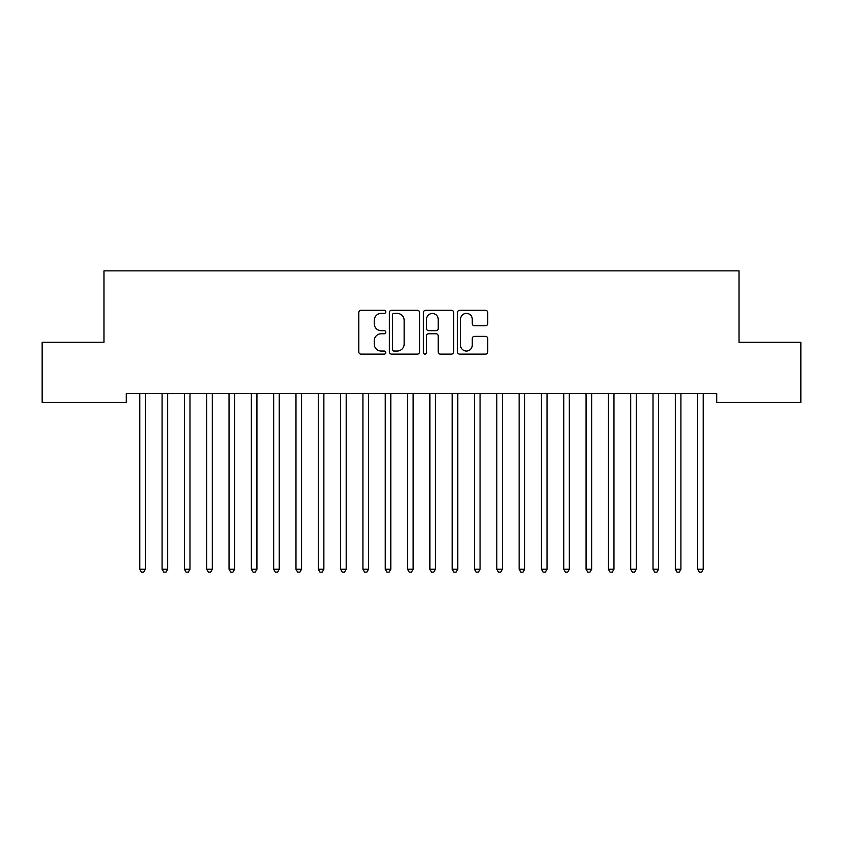 <?xml version="1.0" encoding="UTF-8"?>
<svg xmlns="http://www.w3.org/2000/svg" width="843" height="843" viewBox="0 0 843 843"><rect width="100%" height="100%" fill="white"/><g stroke="black" fill="none" stroke-linecap="round" stroke-linejoin="round"><path stroke-width="1.26" d="M385.799 311.847A1.538 1.538 0 0 0 384.26 310.319L360.994 310.319A2.192 2.192 0 0 0 358.802 312.511L358.802 351.931A2.192 2.192 0 0 0 360.994 354.123L384.26 354.123A1.538 1.538 0 0 0 385.799 352.585A1.538 1.538 0 0 0 384.26 351.057L381.257 351.057A7.007 7.007 0 0 1 374.239 344.049L374.239 340.762A7.007 7.007 0 0 1 381.257 333.754L384.26 333.754A1.538 1.538 0 0 0 385.799 332.216A1.538 1.538 0 0 0 384.26 330.688L381.257 330.688A7.007 7.007 0 0 1 374.239 323.68L374.239 320.393A7.007 7.007 0 0 1 381.257 313.385L384.26 313.385A1.538 1.538 0 0 0 385.799 311.847M485.515 325.756A2.192 2.192 0 0 0 487.707 323.564L487.707 312.511A2.192 2.192 0 0 0 485.515 310.319L459.667 310.319A2.192 2.192 0 0 0 457.475 312.511L457.475 351.931A2.192 2.192 0 0 0 459.667 354.123L485.515 354.123A2.192 2.192 0 0 0 487.707 351.931L487.707 338.57A2.192 2.192 0 0 0 485.515 336.378L474.451 336.378A2.192 2.192 0 0 0 472.259 338.57L472.259 345.198A5.859 5.859 0 0 1 466.4 351.057A5.859 5.859 0 0 1 460.541 345.198L460.541 319.244A5.859 5.859 0 0 1 466.4 313.385A5.859 5.859 0 0 1 472.259 319.244L472.259 323.564A2.192 2.192 0 0 0 474.451 325.756L485.515 325.756M716.719 393.586L126.281 393.586L126.281 402.511L42.15 402.511L42.15 342.258L103.963 342.258L103.963 270.856L739.037 270.856L739.037 342.258L800.85 342.258L800.85 402.511L716.719 402.511L716.719 393.586M419.582 312.511A2.192 2.192 0 0 0 417.39 310.319L391.542 310.319A2.192 2.192 0 0 0 389.361 312.511L389.361 351.931A2.192 2.192 0 0 0 391.542 354.123L417.39 354.123A2.192 2.192 0 0 0 419.582 351.931L419.582 312.511M425.61 310.319L451.458 310.319A2.192 2.192 0 0 1 453.639 312.511L453.639 351.931A2.192 2.192 0 0 1 451.458 354.123L440.394 354.123A2.192 2.192 0 0 1 438.202 351.931L438.202 335.946A2.192 2.192 0 0 0 436.01 333.754L428.676 333.754A2.192 2.192 0 0 0 426.484 335.946L426.484 352.585A1.538 1.538 0 0 1 424.946 354.123A1.538 1.538 0 0 1 423.418 352.585L423.418 312.511A2.192 2.192 0 0 1 425.61 310.319M393.955 313.385A1.538 1.538 0 0 0 392.427 314.913L392.427 349.518A1.538 1.538 0 0 0 393.955 351.057L397.137 351.057A7.007 7.007 0 0 0 404.145 344.049L404.145 320.393A7.007 7.007 0 0 0 397.137 313.385L393.955 313.385M438.202 319.349A5.859 5.859 0 0 0 432.343 313.491A5.859 5.859 0 0 0 426.484 319.349L426.484 328.496A2.192 2.192 0 0 0 428.676 330.688L436.01 330.688A2.192 2.192 0 0 0 438.202 328.496L438.202 319.349M139.611 393.913A2.234 2.234 -179.3 0 1 139.78 394.745A2.234 2.234 0 0 0 139.611 393.913L139.485 393.586M145.649 393.586L145.512 393.913A2.234 2.234 0 0 0 145.354 394.745L145.354 569.246L139.78 569.246L139.78 394.745M145.354 569.246L143.679 572.144L141.455 572.144L139.78 569.246M161.93 393.913A2.234 2.234 -179.3 0 1 162.088 394.745A2.234 2.234 0 0 0 161.93 393.913L161.803 393.586M184.248 393.913A2.234 2.234 -179.3 0 1 184.406 394.745A2.234 2.234 0 0 0 184.248 393.913L184.111 393.586M167.968 393.586L167.831 393.913A2.234 2.234 0 0 0 167.673 394.745L167.673 569.246L162.088 569.246L162.088 394.745M167.673 569.246L165.997 572.144L163.763 572.144L162.088 569.246M190.276 393.586L190.149 393.913A2.234 2.234 0 0 0 189.981 394.745L189.981 569.246L184.406 569.246L184.406 394.745M189.981 569.246L188.316 572.144L186.082 572.144L184.406 569.246M206.556 393.913A2.234 2.234 -179.3 0 1 206.725 394.745A2.234 2.234 0 0 0 206.556 393.913L206.43 393.586M228.874 393.913A2.234 2.234 -179.3 0 1 229.033 394.745A2.234 2.234 0 0 0 228.874 393.913L228.738 393.586M212.594 393.586L212.457 393.913A2.234 2.234 0 0 0 212.299 394.745L212.299 569.246L206.725 569.246L206.725 394.745M212.299 569.246L210.624 572.144L208.39 572.144L206.725 569.246M234.912 393.586L234.775 393.913A2.234 2.234 0 0 0 234.617 394.745L234.617 569.246L229.033 569.246L229.033 394.745M234.617 569.246L232.942 572.144L230.708 572.144L229.033 569.246M251.193 393.913A2.234 2.234 -179.3 0 1 251.351 394.745A2.234 2.234 0 0 0 251.193 393.913L251.056 393.586M257.22 393.586L257.094 393.913A2.234 2.234 0 0 0 256.925 394.745L256.925 569.246L251.351 569.246L251.351 394.745M256.925 569.246L255.26 572.144L253.026 572.144L251.351 569.246M273.501 393.913A2.234 2.234 -179.3 0 1 273.669 394.745A2.234 2.234 0 0 0 273.501 393.913L273.374 393.586M279.539 393.586L279.402 393.913A2.234 2.234 0 0 0 279.244 394.745L279.244 569.246L273.669 569.246L273.669 394.745M279.244 569.246L277.568 572.144L275.334 572.144L273.669 569.246M295.819 393.913A2.234 2.234 -179.3 0 1 295.977 394.745A2.234 2.234 0 0 0 295.819 393.913L295.682 393.586M301.847 393.586L301.72 393.913A2.234 2.234 0 0 0 301.562 394.745L301.562 569.246L295.977 569.246L295.977 394.745M301.562 569.246L299.887 572.144L297.653 572.144L295.977 569.246M318.138 393.913A2.234 2.234 -179.3 0 1 318.296 394.745A2.234 2.234 0 0 0 318.138 393.913L318.001 393.586M324.165 393.586L324.039 393.913A2.234 2.234 0 0 0 323.87 394.745L323.87 569.246L318.296 569.246L318.296 394.745M323.87 569.246L322.195 572.144L319.971 572.144L318.296 569.246M340.446 393.913A2.234 2.234 -179.3 0 1 340.614 394.745A2.234 2.234 0 0 0 340.446 393.913L340.319 393.586M346.484 393.586L346.347 393.913A2.234 2.234 0 0 0 346.188 394.745L346.188 569.246L340.614 569.246L340.614 394.745M346.188 569.246L344.513 572.144L342.279 572.144L340.614 569.246M362.764 393.913A2.234 2.234 -179.3 0 1 362.922 394.745A2.234 2.234 0 0 0 362.764 393.913L362.627 393.586M368.791 393.586L368.665 393.913A2.234 2.234 0 0 0 368.507 394.745L368.507 569.246L362.922 569.246L362.922 394.745M368.507 569.246L366.831 572.144L364.597 572.144L362.922 569.246M385.082 393.913A2.234 2.234 -179.3 0 1 385.24 394.745A2.234 2.234 0 0 0 385.082 393.913L384.945 393.586M391.11 393.586L390.983 393.913A2.234 2.234 0 0 0 390.815 394.745L390.815 569.246L385.24 569.246L385.24 394.745M390.815 569.246L389.139 572.144L386.916 572.144L385.24 569.246M407.39 393.913A2.234 2.234 -179.3 0 1 407.548 394.745A2.234 2.234 0 0 0 407.39 393.913L407.264 393.586M413.428 393.586L413.291 393.913A2.234 2.234 0 0 0 413.133 394.745L413.133 569.246L407.548 569.246L407.548 394.745M413.133 569.246L411.458 572.144L409.224 572.144L407.548 569.246M429.709 393.913A2.234 2.234 -179.3 0 1 429.867 394.745A2.234 2.234 0 0 0 429.709 393.913L429.572 393.586M435.736 393.586L435.61 393.913A2.234 2.234 0 0 0 435.452 394.745L435.452 569.246L429.867 569.246L429.867 394.745M435.452 569.246L433.776 572.144L431.542 572.144L429.867 569.246M452.017 393.913A2.234 2.234 -179.3 0 1 452.185 394.745A2.234 2.234 0 0 0 452.017 393.913L451.89 393.586M458.055 393.586L457.918 393.913A2.234 2.234 0 0 0 457.76 394.745L457.76 569.246L452.185 569.246L452.185 394.745M457.76 569.246L456.084 572.144L453.861 572.144L452.185 569.246M474.335 393.913A2.234 2.234 -179.3 0 1 474.493 394.745A2.234 2.234 0 0 0 474.335 393.913L474.209 393.586M480.373 393.586L480.236 393.913A2.234 2.234 0 0 0 480.078 394.745L480.078 569.246L474.493 569.246L474.493 394.745M480.078 569.246L478.402 572.144L476.169 572.144L474.493 569.246M496.653 393.913A2.234 2.234 -179.3 0 1 496.812 394.745A2.234 2.234 0 0 0 496.653 393.913L496.516 393.586M502.681 393.586L502.554 393.913A2.234 2.234 0 0 0 502.386 394.745L502.386 569.246L496.812 569.246L496.812 394.745M502.386 569.246L500.721 572.144L498.487 572.144L496.812 569.246M518.961 393.913A2.234 2.234 -179.3 0 1 519.13 394.745A2.234 2.234 0 0 0 518.961 393.913L518.835 393.586M524.999 393.586L524.862 393.913A2.234 2.234 0 0 0 524.704 394.745L524.704 569.246L519.13 569.246L519.13 394.745M524.704 569.246L523.029 572.144L520.805 572.144L519.13 569.246M541.28 393.913A2.234 2.234 -179.3 0 1 541.438 394.745A2.234 2.234 0 0 0 541.28 393.913L541.153 393.586M547.318 393.586L547.181 393.913A2.234 2.234 0 0 0 547.023 394.745L547.023 569.246L541.438 569.246L541.438 394.745M547.023 569.246L545.347 572.144L543.113 572.144L541.438 569.246M563.598 393.913A2.234 2.234 -179.3 0 1 563.756 394.745A2.234 2.234 0 0 0 563.598 393.913L563.461 393.586M569.626 393.586L569.499 393.913A2.234 2.234 0 0 0 569.331 394.745L569.331 569.246L563.756 569.246L563.756 394.745M569.331 569.246L567.666 572.144L565.432 572.144L563.756 569.246M585.906 393.913A2.234 2.234 -179.3 0 1 586.075 394.745A2.234 2.234 0 0 0 585.906 393.913L585.78 393.586M591.944 393.586L591.807 393.913A2.234 2.234 0 0 0 591.649 394.745L591.649 569.246L586.075 569.246L586.075 394.745M591.649 569.246L589.974 572.144L587.74 572.144L586.075 569.246M608.225 393.913A2.234 2.234 -179.3 0 1 608.383 394.745A2.234 2.234 0 0 0 608.225 393.913L608.088 393.586M614.262 393.586L614.125 393.913A2.234 2.234 0 0 0 613.967 394.745L613.967 569.246L608.383 569.246L608.383 394.745M613.967 569.246L612.292 572.144L610.058 572.144L608.383 569.246M630.543 393.913A2.234 2.234 -179.3 0 1 630.701 394.745A2.234 2.234 0 0 0 630.543 393.913L630.406 393.586M636.57 393.586L636.444 393.913A2.234 2.234 0 0 0 636.275 394.745L636.275 569.246L630.701 569.246L630.701 394.745M636.275 569.246L634.61 572.144L632.376 572.144L630.701 569.246M652.851 393.913A2.234 2.234 -179.3 0 1 653.019 394.745A2.234 2.234 0 0 0 652.851 393.913L652.724 393.586M658.889 393.586L658.752 393.913A2.234 2.234 0 0 0 658.594 394.745L658.594 569.246L653.019 569.246L653.019 394.745M658.594 569.246L656.918 572.144L654.684 572.144L653.019 569.246M675.169 393.913A2.234 2.234 -179.3 0 1 675.327 394.745A2.234 2.234 0 0 0 675.169 393.913L675.032 393.586M681.197 393.586L681.07 393.913A2.234 2.234 0 0 0 680.912 394.745L680.912 569.246L675.327 569.246L675.327 394.745M680.912 569.246L679.237 572.144L677.003 572.144L675.327 569.246M697.488 393.913A2.234 2.234 -179.3 0 1 697.646 394.745A2.234 2.234 0 0 0 697.488 393.913L697.351 393.586M703.515 393.586L703.389 393.913A2.234 2.234 0 0 0 703.22 394.745L703.22 569.246L697.646 569.246L697.646 394.745M703.22 569.246L701.545 572.144L699.321 572.144L697.646 569.246"/></g></svg>
